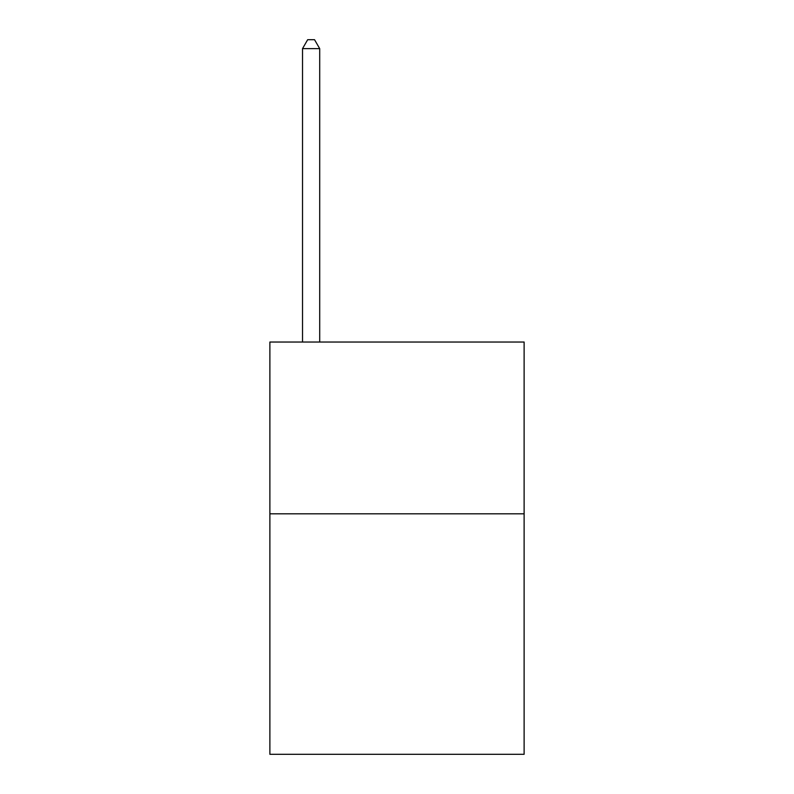 <?xml version="1.0" encoding="UTF-8"?>
<svg xmlns="http://www.w3.org/2000/svg" width="794" height="794" viewBox="0 0 794 794"><rect width="100%" height="100%" fill="white"/><g stroke="black" fill="none" stroke-linecap="round" stroke-linejoin="round"><path stroke-width="1.19" d="M524.119 513.807L524.119 754.3L269.881 754.3L269.881 342.035L524.119 342.035L524.119 513.807L269.881 513.807M319.704 342.035L319.704 48.633L302.524 48.633L302.524 342.035M302.524 48.633L307.675 39.7L314.543 39.7L319.704 48.633"/></g></svg>
